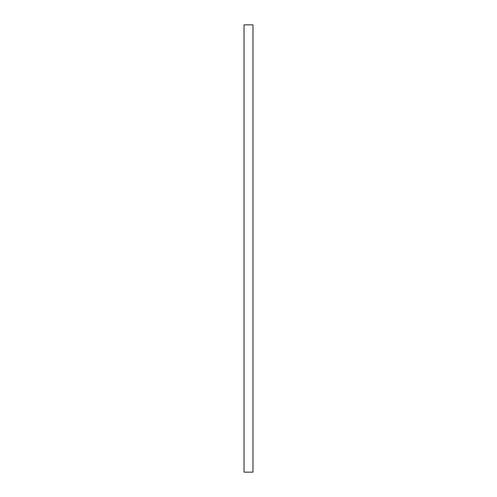 <?xml version="1.0" encoding="UTF-8"?>
<svg xmlns="http://www.w3.org/2000/svg" width="497" height="497" viewBox="0 0 497 497"><rect width="100%" height="100%" fill="white"/><g stroke="black" fill="none" stroke-linecap="round" stroke-linejoin="round"><path stroke-width="0.37" stroke-dasharray="2.48 1.86" d="M244.027 472.15L244.027 24.85L244.027 472.15L252.973 472.15L252.973 24.85L244.027 24.85L252.973 24.85L252.973 472.15L244.027 472.15"/><path stroke-width="0.75" d="M244.027 24.85L244.027 472.15L244.027 24.85L252.973 24.85L252.973 472.15L252.973 24.85L244.027 24.85M252.973 472.15L244.027 472.15L252.973 472.15"/></g></svg>
